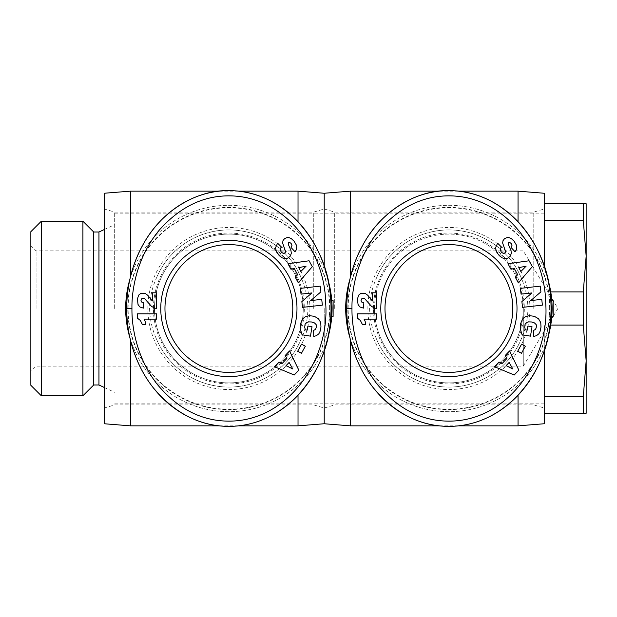 <?xml version="1.0" encoding="UTF-8"?>
<svg xmlns="http://www.w3.org/2000/svg" width="617" height="617" viewBox="0 0 617 617"><rect width="100%" height="100%" fill="white"/><g stroke="black" fill="none" stroke-linecap="round" stroke-linejoin="round"><path stroke-width="0.46" stroke-dasharray="3.08 2.31" d="M544.24 423.748L544.24 350.818M533.767 308.5L533.767 212.109L533.767 308.5M518.049 345.821C504.991 370.547 478.368 386.982 448.898 387.083C416.375 386.797 387.985 367.516 376.139 338.178C372.036 328.869 369.861 318.974 369.598 308.5C369.853 298.034 372.036 288.147 376.139 278.822A78.583 78.583 0 0 1 522.19 280.164C525.854 289.172 527.766 298.62 527.921 308.5C527.766 318.372 525.854 327.812 522.19 336.836L518.049 345.821L518.049 395.258M518.049 425.846L518.049 191.154M324.218 423.748L324.218 350.818M350.41 425.846L350.41 339.774M334.692 308.5L334.692 212.109L334.692 308.5M324.218 266.182L324.218 193.252M349.993 337.969A103.201 103.201 0 0 0 547.819 337.9M552.099 308.5A103.201 103.201 0 0 1 551.799 316.359A103.201 103.201 0 0 0 552.099 308.5A103.201 103.201 0 0 1 448.898 411.701A103.201 103.201 0 0 1 345.697 308.5A103.201 103.201 0 0 1 448.898 205.299A103.201 103.201 0 0 1 552.099 308.5A103.201 103.201 0 0 0 551.799 300.641A103.201 103.201 0 0 1 448.898 411.701A103.201 103.201 0 0 1 345.697 308.5M376.139 338.178A78.583 78.583 0 0 0 522.19 336.836M512.812 308.5A63.913 63.913 0 0 1 448.898 372.413A63.913 63.913 0 0 1 384.985 308.5A63.913 63.913 0 0 1 448.898 244.587A63.913 63.913 0 0 1 512.812 308.5M374.504 308.5A74.387 74.387 0 0 1 448.898 234.113A74.387 74.387 0 0 1 523.285 308.5L523.285 366.128L523.285 308.5A74.387 74.387 0 0 1 448.898 382.887A74.387 74.387 0 0 1 374.504 308.5A74.387 74.387 0 0 1 448.898 234.113A74.387 74.387 0 0 1 523.285 308.5A74.387 74.387 0 0 1 448.898 382.887A74.387 74.387 0 0 1 374.504 308.5M373.462 308.5A75.436 75.436 0 0 1 448.898 233.064A75.436 75.436 0 0 1 524.334 308.5A75.436 75.436 0 0 1 448.898 383.936A75.436 75.436 0 0 1 373.462 308.5M550.002 308.5A101.103 101.103 0 0 1 448.898 409.603A101.103 101.103 0 0 1 347.787 308.5A101.103 101.103 0 0 1 448.898 207.397A101.103 101.103 0 0 1 550.002 308.5M41.324 221.21L41.324 395.79M30.85 231.691L30.85 385.309M82.909 221.21L82.909 395.79M93.715 232.015L93.715 384.985M98.951 232.015L98.951 384.985M114.669 308.5L114.669 212.109L114.669 308.5M544.24 266.182L544.24 193.252M550.757 325.09L583.289 325.09L586.15 360.883L586.15 256.117L583.289 291.91L550.757 291.91M583.289 325.09L583.289 291.91M36.087 308.5L36.087 250.872L36.087 308.5M313.737 308.5L313.737 212.109L313.737 308.5M298.026 345.821C284.969 370.547 258.346 386.982 228.868 387.083C196.353 386.797 167.963 367.516 156.109 338.178C152.013 328.869 149.831 318.974 149.576 308.5C149.831 298.034 152.013 288.147 156.109 278.822A78.583 78.583 0 0 1 302.168 280.164C305.831 289.172 307.744 298.62 307.898 308.5C307.744 318.372 305.831 327.812 302.168 336.836L298.026 345.821L298.026 395.258M298.026 425.846L298.026 191.154M104.188 423.748L104.188 193.252M130.388 425.846L130.388 339.774M129.963 337.969A103.201 103.201 0 0 0 327.797 337.9M332.077 308.5A103.201 103.201 0 0 1 331.776 316.359A103.201 103.201 0 0 0 332.077 308.5A103.201 103.201 0 0 1 228.868 411.701A103.201 103.201 0 0 1 125.667 308.5A103.201 103.201 0 0 1 228.868 205.299A103.201 103.201 0 0 1 332.077 308.5A103.201 103.201 0 0 0 331.776 300.641A103.201 103.201 0 0 1 228.868 411.701A103.201 103.201 0 0 1 125.667 308.5M156.109 338.178A78.583 78.583 0 0 0 302.168 336.836M292.782 308.5A63.913 63.913 0 0 1 228.868 372.413A63.913 63.913 0 0 1 164.963 308.5A63.913 63.913 0 0 1 228.868 244.587A63.913 63.913 0 0 1 292.782 308.5M154.481 308.5A74.387 74.387 0 0 1 228.868 234.113A74.387 74.387 0 0 1 303.263 308.5A74.387 74.387 0 0 1 228.868 382.887A74.387 74.387 0 0 1 154.481 308.5A74.387 74.387 0 0 1 228.868 234.113A74.387 74.387 0 0 1 303.263 308.5A74.387 74.387 0 0 1 228.868 382.887A74.387 74.387 0 0 1 154.481 308.5M153.432 308.5A75.436 75.436 0 0 1 228.868 233.064A75.436 75.436 0 0 1 304.312 308.5A75.436 75.436 0 0 1 228.868 383.936A75.436 75.436 0 0 1 153.432 308.5M329.979 308.5A101.103 101.103 0 0 1 228.868 409.603A101.103 101.103 0 0 1 127.765 308.5A101.103 101.103 0 0 1 228.868 207.397A101.103 101.103 0 0 1 329.979 308.5M327.797 279.1A103.201 103.201 0 0 0 129.948 279.092M142.45 324.619L145.681 324.619A10.497 10.497 0 0 0 144 319.128L156.579 319.128L156.579 313.822L137.39 313.822L137.39 318.148L140.368 320.478L142.45 324.619M141.247 301.551L141.046 299.785L141.586 298.775L143.63 298.212L145.543 299.523L151.466 306.325L154.258 307.937L156.579 308.5L156.579 292.797L152.306 292.797L152.306 300.965L146.175 293.923L142.882 292.928L139.959 293.792L137.822 296.769L137.498 302.561L139.056 306.233L140.915 307.49L143.406 308.122L143.838 302.878L141.247 301.551M297.656 274.696L295.235 277.156L298.312 282.833L312.295 266.698L309.086 260.783L287.938 263.714L290.946 269.259L294.309 268.534L297.656 274.696M306.109 266.151L300.834 271.511L298.744 267.655L306.109 266.151M320.817 328.121L320.909 323.323L319.606 320.1L316.791 317.416L313.336 316.027L308.446 315.781L304.59 317.177L301.952 319.984L300.649 323.501L300.332 329.609L302.068 334.792L310.482 336.149L312.001 326.732L307.891 326.069L307.235 330.141L305.369 329.84L304.883 328.375L305.014 324.465L305.955 322.969L307.505 322.043L312.634 322.213L315.094 323.347L316.135 324.596L316.575 326.308L316.058 328.699L313.652 330.357L313.745 336.404L316.398 335.717L318.912 333.728L320.817 328.121M282.069 363.567L278.984 362.017L274.534 366.706L294.193 375.028L298.829 370.154L289.527 350.942L285.177 355.508L286.905 358.485L282.069 363.567M292.805 368.974L286.08 365.611L289.103 362.434L292.805 368.974M301.566 344.147L297.687 351.212L301.451 353.279L305.33 346.214L301.566 344.147M322.367 305.137L321.719 299.353L310.729 300.579L320.886 291.872L320.246 286.141L300.386 288.37L301.027 294.147L311.94 292.921L301.86 301.574L302.507 307.359L322.367 305.137M294.409 241.602L292.049 239.157L289.111 237.668L287.044 237.584L284.514 238.671L282.987 240.669L282.617 242.998L285.401 251.065L285.324 252.384L284.722 253.147L283.257 253.44L281.475 252.237C279.81 249.931 279.833 248.235 281.529 247.155L277.596 243.167L275.444 247.911L276.478 251.867L279.239 255.631L282.054 257.837L284.915 258.631L287.661 258.153L290.144 256.325L291.34 253.309L290.923 250.394L288.17 243.561L288.555 242.759L289.759 242.489L291.139 243.46L291.949 245.443L291.031 247.432L294.957 251.744L296.515 249.546L296.985 247.039L296.145 244.216L294.409 241.602M298.026 221.742L298.026 271.179C284.969 246.453 258.346 230.018 228.868 229.917C196.353 230.203 167.963 249.484 156.109 278.822M130.388 277.203L130.388 191.154M302.168 280.164L298.026 271.179M331.776 300.641L333.118 300.641L333.118 316.359L331.776 316.359M324.218 308.5L324.218 408.038L324.218 308.5M544.24 413.274L544.24 396.685L544.24 413.274L583.289 413.274L583.289 396.685L544.24 396.685L544.24 325.09L544.24 396.685M583.289 203.726L544.24 203.726L544.24 220.315L583.289 220.315L583.289 203.726L586.15 203.726L586.15 256.117L583.289 220.315M544.24 220.315L544.24 203.726M583.289 413.274L586.15 413.274L586.15 360.883L583.289 396.685M547.819 279.1A103.201 103.201 0 0 0 349.97 279.092M362.472 324.619L365.704 324.619A10.497 10.497 0 0 0 364.03 319.128L376.601 319.128L376.601 313.822L357.413 313.822L357.413 318.148L360.39 320.478L362.472 324.619M361.277 301.551L361.068 299.785L361.608 298.775L363.652 298.212L365.565 299.523L371.488 306.325L374.28 307.937L376.601 308.5L376.601 292.797L372.329 292.797L372.329 300.965L366.205 293.923L362.904 292.928L359.981 293.792L357.845 296.769L357.528 302.561L359.079 306.233L360.937 307.49L363.428 308.122L363.86 302.878L361.277 301.551M517.678 274.696L515.257 277.156L518.342 282.833L532.324 266.698L529.108 260.783L507.961 263.714L510.969 269.259L514.331 268.534L517.678 274.696M526.139 266.151L520.864 271.511L518.766 267.655L526.139 266.151M540.839 328.121L540.939 323.323L539.628 320.1L536.813 317.416L533.358 316.027L528.468 315.781L524.612 317.177L521.974 319.984L520.679 323.501L520.355 329.609L522.09 334.792L530.504 336.149L532.024 326.732L527.921 326.069L527.257 330.141L525.399 329.84L524.905 328.375L525.036 324.465L525.977 322.969L527.527 322.043L532.664 322.213L535.116 323.347L536.158 324.596L536.597 326.308L536.08 328.699L533.674 330.357L533.774 336.404L536.428 335.717L538.934 333.728L540.839 328.121M502.091 363.567L499.014 362.017L494.556 366.706L514.216 375.028L518.858 370.154L509.549 350.942L505.2 355.508L506.927 358.485L502.091 363.567M512.827 368.974L506.11 365.611L509.133 362.434L512.827 368.974M521.596 344.147L517.709 351.212L521.473 353.279L525.352 346.214L521.596 344.147M542.397 305.137L541.749 299.353L530.759 300.579L540.908 291.872L540.268 286.141L520.409 288.37L521.057 294.147L531.962 292.921L521.882 301.574L522.53 307.359L542.397 305.137M514.431 241.602L511.4 238.656L509.141 237.668L507.066 237.584L504.536 238.671L503.009 240.669L502.639 242.998L505.423 251.065L505.354 252.384L504.752 253.147L503.279 253.44L501.505 252.237C499.839 249.931 499.855 248.235 501.552 247.155L497.618 243.167L495.466 247.911L496.5 251.867L499.261 255.631L502.076 257.837L504.937 258.631L507.691 258.153L510.166 256.325L511.37 253.309L510.953 250.394L508.192 243.561L508.578 242.759L509.781 242.489L511.161 243.46L511.979 245.443L511.053 247.432L514.987 251.744L516.537 249.546L517.015 247.039L516.167 244.216L514.431 241.602M518.049 221.742L518.049 271.179C504.991 246.453 478.368 230.018 448.898 229.917C416.375 230.203 387.985 249.484 376.139 278.822M350.41 277.203L350.41 191.154M522.19 280.164L518.049 271.179M551.799 300.641L553.148 300.641L553.148 316.359L551.799 316.359M549.647 308.5A100.748 100.748 0 0 0 448.898 207.752A100.748 100.748 0 0 0 348.15 308.5A100.748 100.748 0 0 0 448.898 409.248A100.748 100.748 0 0 0 549.647 308.5M529.926 308.5A81.035 81.035 0 0 1 448.898 389.535A81.035 81.035 0 0 1 367.863 308.5A81.035 81.035 0 0 1 448.898 227.465A81.035 81.035 0 0 1 529.926 308.5M329.625 308.5A100.748 100.748 0 0 0 228.868 207.752A100.748 100.748 0 0 0 128.12 308.5A100.748 100.748 0 0 0 228.868 409.248A100.748 100.748 0 0 0 329.625 308.5M309.904 308.5A81.035 81.035 0 0 1 228.868 389.535A81.035 81.035 0 0 1 147.841 308.5A81.035 81.035 0 0 1 228.868 227.465A81.035 81.035 0 0 1 309.904 308.5M104.188 208.962L114.669 212.109L313.737 212.109L324.218 208.962L334.692 212.109L533.767 212.109L544.24 208.962M439.273 425.846L458.516 425.846M104.188 229.57L114.669 224.681M544.24 213.158L114.669 213.158M30.85 245.635L36.087 250.872L523.285 250.872L557.915 308.5L523.285 366.128L36.087 366.128L30.85 371.365M219.251 425.846L238.494 425.846M219.251 191.154L238.486 191.154M104.188 408.038L114.669 404.891L313.737 404.891L324.218 408.038L334.692 404.891L533.767 404.891L544.24 408.038M544.24 403.842L114.669 403.842M104.188 387.43L114.669 392.319M439.273 191.154L458.516 191.154"/><path stroke-width="0.93" d="M518.049 395.258L518.049 425.846L544.24 423.748L544.24 350.818M324.218 350.818L324.218 423.748L350.41 425.846L439.273 425.846M350.41 339.774L350.41 425.846M349.97 279.092A103.201 103.201 0 0 0 349.993 337.969M547.819 337.9A103.201 103.201 0 0 0 547.819 279.1M512.812 308.5A63.913 63.913 0 0 1 448.898 372.413A63.913 63.913 0 0 1 384.985 308.5A63.913 63.913 0 0 1 448.898 244.587A63.913 63.913 0 0 1 512.812 308.5M517 308.5A68.101 68.101 0 0 1 448.898 376.601A68.101 68.101 0 0 1 380.797 308.5A68.101 68.101 0 0 1 448.898 240.399A68.101 68.101 0 0 1 517 308.5M346.739 308.5C346.453 325.73 350.718 358.724 373.077 387.491C394.641 413.321 419.915 426.278 448.898 426.37C512.843 426.2 555.231 360.513 550.935 302.932C550.387 248.798 508.447 190.584 448.898 190.63C417.709 189.82 383.404 209.633 364.886 241.44C349.338 267.84 346.677 293.16 346.739 308.5L351.983 308.5C351.682 325.066 355.855 356.811 377.203 384.26C397.101 408.122 420.262 420.401 446.693 421.103C507.614 422.792 550.002 359.418 545.706 303.148C545.096 251.289 505.416 196.414 449.963 195.874C423.578 195.504 400.078 206.865 379.463 229.948C356.302 257.667 351.59 291.471 351.983 308.5M448.898 190.63A117.87 102.152 90 0 0 346.739 308.5A117.87 102.152 90 0 0 448.898 426.37A117.87 102.152 90 0 0 551.05 308.5A117.87 102.152 90 0 0 448.898 190.63M41.324 308.5L41.324 221.21L30.85 231.691L30.85 385.309L41.324 395.79L41.324 308.5M93.715 384.985L93.715 232.015L98.951 232.015L98.951 384.985L93.715 384.985L82.909 395.79L82.909 221.21L41.324 221.21M550.757 291.91L583.289 291.91L583.289 325.09L550.757 325.09M583.289 291.91L586.15 256.117L586.15 360.883L583.289 325.09M298.026 395.258L298.026 425.846L324.218 423.748M130.388 277.203L130.388 191.154L104.188 193.252L104.188 423.748L130.388 425.846L219.251 425.846M130.388 339.774L130.388 425.846M129.948 279.092A103.201 103.201 0 0 0 129.963 337.969M327.797 337.9A103.201 103.201 0 0 0 327.797 279.1M292.782 308.5A63.913 63.913 0 0 1 228.868 372.413A63.913 63.913 0 0 1 164.963 308.5A63.913 63.913 0 0 1 228.868 244.587A63.913 63.913 0 0 1 292.782 308.5M296.978 308.5A68.101 68.101 0 0 1 228.868 376.601A68.101 68.101 0 0 1 160.767 308.5A68.101 68.101 0 0 1 228.868 240.399A68.101 68.101 0 0 1 296.978 308.5M126.716 308.5C126.423 325.73 130.696 358.724 153.047 387.491C174.611 413.321 199.885 426.278 228.868 426.37C292.82 426.2 335.201 360.513 330.913 302.932C330.365 248.798 288.424 190.584 228.868 190.63C197.687 189.82 163.382 209.633 144.864 241.44C129.315 267.84 126.655 293.16 126.716 308.5L131.953 308.5C131.66 325.066 135.833 356.811 157.173 384.26C177.079 408.122 200.24 420.401 226.67 421.103C287.584 422.792 329.979 359.418 325.676 303.148C325.074 251.289 285.393 196.414 229.94 195.874C203.556 195.504 180.056 206.865 159.433 229.948C136.28 257.667 131.568 291.471 131.953 308.5M228.868 190.63A117.87 102.152 90 0 0 126.716 308.5A117.87 102.152 90 0 0 228.868 426.37A117.87 102.152 90 0 0 331.028 308.5A117.87 102.152 90 0 0 228.868 190.63M145.681 324.619L142.45 324.619L140.368 320.478L137.39 318.148L137.39 313.822L156.579 313.822L156.579 319.128L144 319.128A10.497 10.497 0 0 1 145.681 324.619M140.984 300.386L141.601 302.014L143.838 302.878L143.406 308.122L139.959 307.004L138.046 304.659L137.444 299.075L138.609 295.142L141.023 293.245L145.188 293.399L147.748 295.288L152.306 300.965L152.306 292.797L156.579 292.797L156.579 308.5L154.258 307.937L151.466 306.325L144.756 298.79L143.067 298.134L141.941 298.474L140.984 300.386M294.17 241.309L296.777 245.844L296.515 249.546L294.957 251.744L291.031 247.432L291.949 245.443L291.139 243.46L289.759 242.489L288.555 242.759L288.27 244.309L290.923 250.394L291.34 253.309L290.144 256.325L287.661 258.153L284.915 258.631L282.054 257.837L279.239 255.631L276.478 251.867L275.444 247.911L277.596 243.167L281.529 247.155C279.833 248.235 279.81 249.931 281.475 252.237L283.257 253.44L284.722 253.147L285.324 252.384L285.401 251.065L282.617 242.998L282.987 240.669L284.514 238.671L287.044 237.584L289.111 237.668L291.371 238.656L294.17 241.309M321.719 299.353L322.367 305.137L302.507 307.359L301.86 301.574L311.94 292.921L301.027 294.147L300.386 288.37L320.246 286.141L320.886 291.872L310.729 300.579L321.719 299.353M297.687 351.212L301.566 344.147L305.33 346.214L301.451 353.279L297.687 351.212M278.984 362.017L282.069 363.567L286.905 358.485L285.177 355.508L289.527 350.942L298.829 370.154L294.193 375.028L274.534 366.706L278.984 362.017M320.963 327.056L320.123 331.244L318.912 333.728L316.398 335.717L313.745 336.404L313.652 330.357L315.557 329.409L316.575 326.308L316.135 324.596L314.415 322.892L311.531 321.974L308.299 321.858L305.955 322.969L305.014 324.465L304.698 327.442L305.369 329.84L307.235 330.141L307.891 326.069L312.001 326.732L310.482 336.149L302.068 334.792L300.232 328.768L300.649 323.501L302.392 319.29L305.392 316.722L309.356 315.673L314.277 316.29L318.449 318.696L320.74 322.568L320.963 327.056M295.235 277.156L297.656 274.696L294.309 268.534L290.946 269.259L287.938 263.714L309.086 260.783L312.295 266.698L298.312 282.833L295.235 277.156M300.834 271.511L306.109 266.151L298.744 267.655L300.834 271.511M286.08 365.611L292.805 368.974L289.103 362.434L286.08 365.611M238.486 191.154L298.026 191.154L298.026 221.742M331.776 300.641L333.118 300.641L333.118 316.359L331.776 316.359M298.026 191.154L324.218 193.252L324.218 266.182M544.24 396.685L583.289 396.685L583.289 413.274L544.24 413.274M544.24 203.726L583.289 203.726L583.289 220.315L544.24 220.315M583.289 203.726L586.15 203.726L586.15 256.117L583.289 220.315M583.289 396.685L586.15 360.883L586.15 413.274L583.289 413.274M365.704 324.619L362.472 324.619L360.39 320.478L357.413 318.148L357.413 313.822L376.601 313.822L376.601 319.128L364.03 319.128A10.497 10.497 0 0 1 365.704 324.619M361.014 300.386L361.631 302.014L363.86 302.878L363.428 308.122L359.996 307.004L358.068 304.659L357.467 299.075L358.631 295.142L361.045 293.245L365.21 293.399L367.778 295.288L372.329 300.965L372.329 292.797L376.601 292.797L376.601 308.5L374.28 307.937L371.488 306.325L364.778 298.79L363.089 298.134L361.963 298.474L361.014 300.386M514.192 241.309L516.807 245.844L516.537 249.546L514.987 251.744L511.053 247.432L511.979 245.443L511.161 243.46L509.781 242.489L508.578 242.759L508.3 244.309L510.953 250.394L511.37 253.309L510.166 256.325L507.691 258.153L504.937 258.631L502.076 257.837L499.261 255.631L496.5 251.867L495.466 247.911L497.618 243.167L501.552 247.155C499.855 248.235 499.839 249.931 501.505 252.237L503.279 253.44L504.752 253.147L505.354 252.384L505.423 251.065L502.639 242.998L503.009 240.669L504.536 238.671L507.066 237.584L509.141 237.668L511.4 238.656L514.192 241.309M541.749 299.353L542.397 305.137L522.53 307.359L521.882 301.574L531.962 292.921L521.057 294.147L520.409 288.37L540.268 286.141L540.908 291.872L530.759 300.579L541.749 299.353M517.709 351.212L521.596 344.147L525.352 346.214L521.473 353.279L517.709 351.212M499.014 362.017L502.091 363.567L506.927 358.485L505.2 355.508L509.549 350.942L518.858 370.154L514.216 375.028L494.556 366.706L499.014 362.017M540.993 327.056L540.145 331.244L538.934 333.728L536.428 335.717L533.774 336.404L533.674 330.357L535.579 329.409L536.597 326.308L536.158 324.596L534.438 322.892L531.553 321.974L528.322 321.858L525.977 322.969L525.036 324.465L524.72 327.442L525.399 329.84L527.257 330.141L527.921 326.069L532.024 326.732L530.504 336.149L522.09 334.792L520.254 328.768L520.679 323.501L522.422 319.29L525.414 316.722L529.378 315.673L534.299 316.29L538.471 318.696L540.762 322.568L540.993 327.056M515.257 277.156L517.678 274.696L514.331 268.534L510.969 269.259L507.961 263.714L529.108 260.783L532.324 266.698L518.342 282.833L515.257 277.156M520.864 271.511L526.139 266.151L518.766 267.655L520.864 271.511M506.11 365.611L512.827 368.974L509.133 362.434L506.11 365.611M458.516 191.154L518.049 191.154L518.049 221.742M324.218 193.252L350.41 191.154L350.41 277.203M551.799 300.641L553.148 300.641L553.148 316.359L551.799 316.359M518.049 191.154L544.24 193.252L544.24 266.182M458.516 425.846L518.049 425.846M93.715 232.015L82.909 221.21M98.951 232.015L104.188 229.57M238.494 425.846L298.026 425.846M130.388 191.154L219.251 191.154M98.951 384.985L104.188 387.43M82.909 395.79L41.324 395.79M350.41 191.154L439.273 191.154"/></g></svg>
